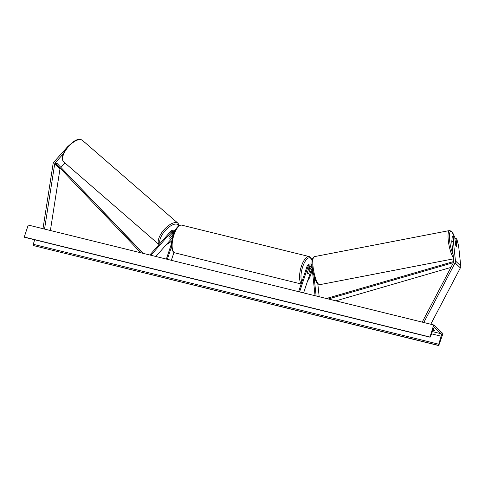 <?xml version="1.0" encoding="UTF-8"?>
<svg xmlns="http://www.w3.org/2000/svg" width="485" height="485" viewBox="0 0 485 485"><rect width="100%" height="100%" fill="white"/><g stroke="black" fill="none" stroke-linecap="round" stroke-linejoin="round"><path stroke-width="0.73" d="M453.887 236.383L453.378 241.348L451.753 241.675L452.262 236.716L453.887 236.383L454.76 237.201L455.573 244.876A2.686 0.697 78.5 0 0 456.294 246.344A2.686 0.697 78.5 0 0 456.561 246.459A2.686 0.697 78.5 0 0 456.828 246.053L456.015 238.384L456.888 239.202L458.671 246.313L460.75 265.925A3.437 3.11 133.2 0 1 460.592 267.344A3.437 3.11 133.2 0 1 460.356 267.89L430.777 324.235M451.753 241.675L453.833 261.288A1.716 1.558 133.2 0 1 453.639 262.27L422.217 322.125M454.906 238.608L456.015 238.384M453.378 241.348L455.457 260.954A3.437 3.11 133.2 0 1 455.3 262.379A3.437 3.11 133.2 0 1 455.069 262.925L423.781 322.513M63.189 153.897L55.132 163.045A1.716 1.558 -46.8 0 0 54.69 163.966L44.547 229.065M64.905 162.924L61.086 167.258M60.225 168.277A1.716 1.558 -46.8 0 0 59.982 168.938L50.392 230.502M68.288 145.979L53.956 162.026A3.437 3.11 -46.8 0 0 53.217 163.306A3.437 3.11 -46.8 0 0 53.077 163.869L42.983 228.677M173.394 234.461L170.296 237.989A2.686 1.2 -49 0 1 169.132 238.026L169.132 238.026A2.686 1.134 -49 0 1 169.119 238.014A2.686 1.134 -49 0 1 169.113 236.716L172.417 232.964A2.146 1.946 133.2 0 1 174.279 232.194M172.581 233.915L172.939 233.503A3.219 2.916 -46.8 0 1 174.085 232.648M174.927 230.811A3.219 2.916 -46.8 0 0 170.659 231.363L149.835 255.007M172.454 237.656L155.861 256.492M174.442 231.824A2.146 1.946 -46.8 0 0 171.393 232L150.896 255.268M166.367 259.081L171.551 243.5M167.331 259.317L171.563 246.61M171.344 260.306L173.957 252.442M317.839 284.04L319.185 296.735M314.001 275.916L316.129 295.983M308.618 268.829L308.66 268.842A2.686 1.012 -76.2 0 1 309.315 268.526L309.333 268.484A3.219 2.916 133.2 0 1 311.873 266.186M303.604 292.898L311.328 269.684A2.146 1.946 133.2 0 1 312.182 268.532M311.831 266.077A2.146 1.946 -46.8 0 0 309.042 267.544L307.508 272.164A2.686 1.012 103.8 0 0 308.036 273.74A2.686 1.012 103.8 0 0 308.763 273.346L310.303 268.72A2.146 1.946 133.2 0 1 312.037 267.18M299.597 291.909L308.017 266.58A2.146 1.946 133.2 0 1 311.982 266.641L315.062 295.723M298.627 291.673L307.053 266.344A3.219 2.916 133.2 0 1 312.079 264.64M308.763 268.393L309.315 268.526A2.686 1.012 -76.2 0 1 309.848 269.957L308.696 273.425A2.686 1.012 -76.2 0 1 308.036 273.74A2.686 1.012 -76.2 0 1 307.502 272.309L308.66 268.842M455.609 244.986L455.239 241.524A2.686 0.63 -100.9 0 1 455.457 241.209A2.686 0.63 -100.9 0 1 455.7 241.324A2.686 0.63 -100.9 0 1 456.324 242.664L456.694 246.156A2.686 0.63 -100.9 0 1 456.512 246.465M442.969 333.65L433.711 324.956L429.928 337.142A1.073 0.406 103.8 0 0 430.001 337.184A1.073 0.406 103.8 0 0 430.565 336.529L433.36 328.891A2.146 0.806 -76.2 0 1 434.481 327.575A2.146 0.806 -76.2 0 1 434.633 327.66L441.114 333.747A2.146 0.806 -76.2 0 1 441.162 336.214L438.755 344.217A1.073 0.406 103.8 0 0 438.773 345.447L442.969 333.65M429.722 336.954L24.25 237.044L28.239 225.046L433.711 324.956M433.257 329.176L434.681 330.509A2.686 0.515 18.4 0 1 433.196 330.321A2.686 0.515 18.4 0 1 432.869 330.236M24.25 237.044L24.456 237.232A1.073 0.406 103.8 0 0 24.529 237.274A1.073 0.406 103.8 0 0 24.62 237.274M34.647 239.772L33.283 244.307A1.073 0.406 103.8 0 0 33.301 245.537L438.98 345.641M171.502 234.006A2.686 1.2 -49 0 1 172.654 233.976A2.686 1.2 -49 0 1 172.666 233.988A2.686 1.2 -49 0 1 172.757 235.195M450.935 267.417L335.875 300.852M453.457 262.615L328.303 298.984M453.845 261.463L326.363 298.505M143.257 253.388L56.89 163.227L56.121 163.978L140.868 252.8M56.89 163.227L142.808 253.279M460.356 267.89L455.069 262.925M460.75 265.925L455.457 260.954M56.121 163.978L55.132 163.045M59.982 168.938L54.69 163.966M172.417 232.964L171.393 232M311.328 269.684L310.303 268.72M309.042 267.544L308.017 266.58M307.526 281.112A13.204 4.971 103.8 0 0 310.812 274.474A13.204 4.971 103.8 0 0 312.195 268.678M312.11 260.875A13.204 4.971 103.8 0 0 302.676 266.835A13.204 4.971 103.8 0 0 301.888 281.87M301.294 283.652A14.277 5.377 -76.2 0 1 301.379 266.289A14.277 5.377 -76.2 0 1 309.194 256.559L181.76 225.155A14.277 5.377 103.8 0 0 173.945 234.892A14.277 5.377 103.8 0 0 174.933 252.879L301.185 283.986M455.063 238.578A13.204 3.086 79.1 0 0 454.821 237.802M454.554 237.013A13.204 3.086 79.1 0 0 451.99 231.975A13.204 3.086 79.1 0 0 449.413 238.117A13.204 3.086 79.1 0 0 453.093 254.292M318.451 284.046A14.277 3.34 79.1 0 0 319.736 284.677L317.566 283.78C314.638 281.373 308.642 259.578 314.328 256.644A14.277 3.34 79.1 0 0 313.334 268.842A14.277 3.34 79.1 0 0 318.451 284.046M453.451 257.656A14.277 3.34 -100.9 0 1 448.516 242.312A14.277 3.34 -100.9 0 1 449.571 230.539L314.328 256.644M434.311 327.581L434.633 327.66M432.371 331.588L441.114 333.747M24.456 237.232L429.928 337.142M33.301 245.537L438.773 345.447M33.283 244.307L438.755 344.217M431.547 333.844L441.162 336.214M63.796 161.966A14.277 6.402 -49 0 1 63.717 161.899A14.277 6.402 -49 0 1 63.638 161.826A14.277 6.402 -49 0 1 68.318 146.834A14.277 6.402 -49 0 1 82.426 140.335A14.277 6.402 -49 0 1 82.505 140.401M178.153 223.403A14.277 6.402 131 0 0 178.074 223.33A14.277 6.402 131 0 0 164.233 229.526A14.277 6.402 131 0 0 159.038 244.561M159.971 243.494A13.204 5.917 -49 0 1 166.125 229.611A13.204 5.917 -49 0 1 178.171 224.834A13.204 5.917 -49 0 1 178.844 225.81M171.842 240.778A13.204 5.917 -49 0 1 166.337 244.604M307.369 281.585L310.867 274.577L312.231 268.999M312.17 260.312L310.588 257.323L309.194 256.559M174.933 252.879C173.909 252.758 172.999 251.776 172.205 249.933C171.017 245.901 171.369 240.875 173.26 234.861C176.546 225.555 180.523 224.452 181.76 225.155M455.1 238.565L454.803 237.62M454.621 237.074L451.741 231.436L449.571 230.539M453.572 258.838L319.736 284.677M430.001 337.184L24.529 237.274M159.365 244.895L63.614 161.802C61.043 158.158 62.517 156.904 63.335 153.527L67.706 146.628L74.011 141.183C77.327 139.91 78.212 138.092 82.426 140.335L178.074 223.33L179.359 225.513M172.017 233.424L172.654 233.976M171.811 240.966L166.009 244.973"/></g></svg>
